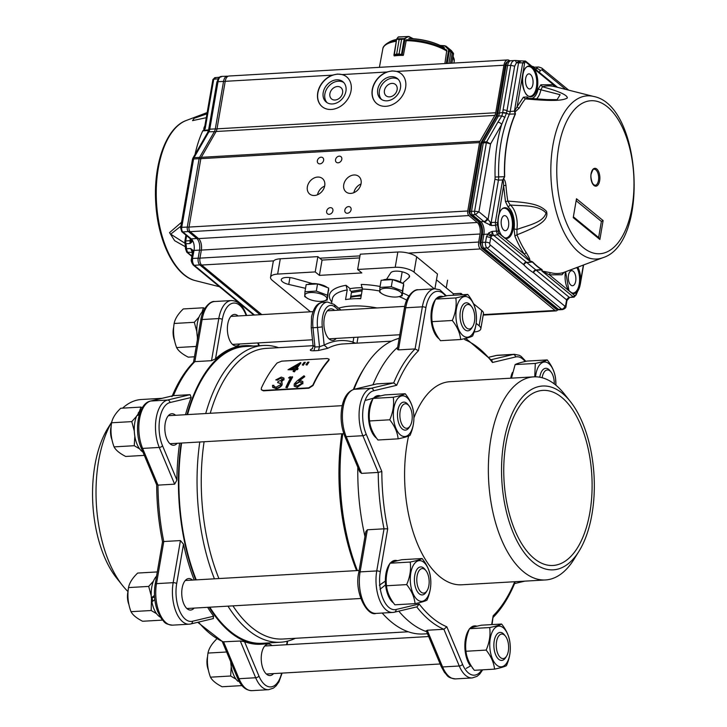 <?xml version="1.0" encoding="UTF-8"?>
<svg xmlns="http://www.w3.org/2000/svg" width="727" height="727" viewBox="0 0 727 727"><rect width="100%" height="100%" fill="white"/><g stroke="black" fill="none" stroke-linecap="round" stroke-linejoin="round"><path stroke-width="1.09" d="M439.135 338.873A22.01 11.032 -93.3 0 1 431.574 309.493A22.01 11.032 -93.3 0 1 435.455 299.579M435.991 298.924A22.01 11.032 -93.3 0 1 440.816 296.28A22.01 11.032 -93.3 0 1 443.079 296.607M197.635 338.346A22.01 11.032 -93.3 0 1 197.48 322.479A22.01 11.032 -93.3 0 1 203.56 310.874M469.133 297.943A20.383 10.223 -93.3 0 1 476.003 324.387A20.383 10.223 -93.3 0 1 463.208 335.783A20.383 10.223 -93.3 0 1 456.338 309.338A20.383 10.223 -93.3 0 1 469.133 297.943M472.605 336.019C470.76 337.064 466.789 338.237 460.682 339.527C460.018 333.039 457.228 326.696 452.294 320.489C455.62 312.828 456.801 305.304 455.829 297.934C461.954 296.634 465.925 295.471 467.752 294.426C472.695 300.66 475.494 307.012 476.14 313.464C477.103 320.834 475.921 328.359 472.605 336.019M455.829 297.934L435.646 299.097C437.472 298.052 441.443 296.889 447.568 295.589L467.752 294.426M435.646 299.097C432.338 306.721 431.156 314.237 432.12 321.652L452.294 320.489M432.12 321.652C432.774 328.141 435.573 334.484 440.498 340.69L460.682 339.527M197.39 339.773L197.371 336.865M196.844 331.73L194.318 322.306L199.053 317.054M201.997 312.219L203.469 307.775L183.286 308.948C178.088 313.919 175.043 318.762 174.144 323.47C172.826 331.648 173.653 339.682 176.616 347.57C178.36 350.896 182.232 354.085 188.238 357.148L194.454 356.784M203.469 307.775L204.814 308.502M174.144 323.47L194.318 322.306M176.616 347.57L196.235 346.434M331.803 302.041A46.91 17.094 9.8 0 1 346.061 285.311L350.132 288.674A38.586 14.058 9.8 0 1 357.23 287.837A38.586 14.058 9.8 0 1 362.446 287.719M350.132 288.674L349.86 290.282L351.586 291.7L350.323 298.979M187.539 414.59A148.626 74.527 -93.3 0 1 245.19 346.525L263.374 345.47A148.626 74.527 -93.3 0 1 278.586 347.67M295.362 638.297A148.626 74.527 -93.3 0 1 280.495 642.232L262.32 643.286A148.626 74.527 -93.3 0 1 209.803 607.19M196.245 579.873A148.626 74.527 -93.3 0 1 181.605 443.043M346.061 285.311L347.215 289.946A43.402 15.812 -170.2 0 0 332.348 298.87L331.666 302.859M379.639 291.009A43.402 15.812 -170.2 0 0 362.364 289.064L361.21 284.439A46.91 17.094 9.8 0 1 380.085 286.465M313.555 345.698L314.964 347.015L319.507 346.752L317.526 327.468L322.288 326.886L324.16 345.089L327.768 348.306L318.435 350.514L319.507 346.752L324.16 345.089A149.062 74.745 -93.3 0 1 353.04 342.063A3.508 2.99 -74.2 0 0 353.222 343.362M312.128 348.978L313.146 346.379L311.229 327.677L312.983 327.732L314.964 347.015L313.891 350.777C310.402 350.841 309.475 350.332 311.101 349.269L312.183 348.951M301.56 382.602L299.579 381.984L295.662 384.301L295.525 385.346M295.662 384.301L295.416 385.174L297.407 385.955L301.405 383.583L301.478 382.393L299.388 381.593L295.462 383.92M297.334 380.73L303.95 375.786L304.586 376.277L298.733 380.666L300.196 380.485L302.795 381.521L302.659 383.447L296.816 387.118L294.162 386.046L294.253 383.956L297.334 380.73M304.586 376.277L304.131 376.186M294.281 386.246L296.816 387.118M302.659 383.447L297.025 387.482M302.859 383.829L302.877 381.72M298.924 381.057L304.767 376.677M288.537 377.922L289.919 376.84L292.627 377.104A146.082 73.245 -93.3 0 0 287.256 387.764L285.829 387.464A146.609 73.509 -93.3 0 1 290.636 377.804L288.537 377.922L290.4 378.231M292.445 376.695A146.609 73.509 -93.3 0 0 287.047 387.4L285.829 387.464M273.915 386.455L276.106 387.182L280.677 384.638L280.722 383.42L277.605 382.584A146.609 73.509 -93.3 0 1 278.159 381.493L282.558 379.576L280.695 378.122L275.76 379.939L281.267 377.095L283.912 378.067L283.784 379.512L281.058 381.766L282.076 382.593L281.94 384.474C280.558 386.737 278.423 388.027 275.56 388.345L272.643 387.255L272.534 385.31L273.961 385.619M274.106 386.709L273.761 385.237M275.76 379.939L276.987 379.867M280.695 378.122L277.178 380.266M282.703 378.994L280.886 378.531M277.605 382.584L280.804 383.62M274.297 387.091L273.97 385.619M275.56 388.345L272.752 387.427M281.94 384.474L282.14 384.847C280.758 387.109 278.632 388.4 275.769 388.709M282.14 384.847L282.076 382.593M281.249 382.148L283.784 379.512M283.993 378.276L283.975 379.903M308.975 362.128L306.785 364.618L305.931 364.672L307.748 362.2L308.966 362.128L306.939 365.072L305.931 364.672M306.939 365.072L306.785 364.618M305.304 362.337L303.114 364.836L302.259 364.881L304.077 362.409L305.304 362.337L303.268 365.281L302.259 364.881M292.036 368.625L297.134 365.681M295.107 368.453A146.609 73.509 -93.3 0 1 297.852 364.745L291.045 368.689L295.107 368.453M294.162 369.825L288.001 369.734L300.505 362.619L300.905 363.055A146.082 73.245 -93.3 0 0 296.825 368.353M300.76 362.6A146.609 73.509 -93.3 0 0 296.334 368.38L297.906 368.289A146.609 73.509 -93.3 0 0 297.27 369.207L295.698 369.298A146.609 73.509 -93.3 0 0 294.29 371.406L293.063 371.479A146.609 73.509 -93.3 0 1 294.471 369.371L288.01 369.743M293.063 371.479L294.462 371.833A146.082 73.245 -93.3 0 1 295.862 369.725L295.698 369.298M297.27 369.207L297.434 369.634L295.862 369.725M297.906 368.289L298.07 368.725A146.082 73.245 -93.3 0 0 297.434 369.634M334.62 310.402A15.785 7.915 86.7 0 0 330.894 308.857A15.785 7.915 86.7 0 0 324.26 318.399A15.785 7.915 86.7 0 0 332.712 340.372A15.785 7.915 86.7 0 0 336.237 338.418M312.837 385.146L313.046 385.519A145.554 72.982 -93.3 0 1 328.831 360.447L329.004 359.12L327.15 358.52L281.703 361.146L277.178 362.955A146.082 73.245 -93.3 0 0 261.338 388.118L261.302 389.663L263.238 390.463L308.684 387.836L312.837 385.146A146.082 73.245 -93.3 0 1 328.686 359.983M261.42 389.836L263.447 390.826L308.893 388.2L313.046 385.519M328.831 360.447L329.022 359.365M362.364 289.064L360.701 298.724A43.402 15.812 -170.2 0 0 352.695 298.806A43.402 15.812 -170.2 0 0 345.552 299.597L347.215 289.946M408.274 631.781L282.967 639.015A145.554 72.982 -93.3 0 1 232.931 605.855M218.918 578.565A145.554 72.982 -93.3 0 1 204.096 441.743M280.495 642.232A148.626 74.527 -93.3 0 1 227.978 606.145M214.42 578.819A148.626 74.527 -93.3 0 1 199.78 441.989M356.612 570.613A145.554 72.982 -93.3 0 1 341.79 433.792M427.494 633.753L423.496 633.98A148.626 74.527 -93.3 0 1 382.184 613.052M357.411 570.568A148.626 74.527 -93.3 0 1 342.78 433.737M404.376 308.366C405.993 295.962 414.435 288.864 418.252 289.764A29.816 14.949 86.7 0 0 405.711 307.775A2.626 0.954 -170.2 0 0 404.376 308.366L397.324 349.214L398.432 349.896L415.099 348.933L422.369 306.821A29.816 14.949 -93.3 0 1 434.91 288.801L437.472 273.988L416.671 256.84A14.031 5.107 9.8 0 0 397.842 252.015L360.274 254.177L357.629 269.472L361.828 272.925L319.407 275.369L322.052 260.084L359.629 257.912M319.407 275.369L315.218 271.916L317.853 256.631L322.052 260.084M305.531 288.328L288.746 284.439A9.642 3.517 9.8 0 1 281.294 279.622A9.642 3.517 9.8 0 1 286.193 277.469A9.642 3.517 9.8 0 1 293.999 278.386L312.392 283.585M386.546 279.304L390.753 272.807A9.642 3.517 9.8 0 1 395.443 271.162A9.642 3.517 9.8 0 1 405.148 272.716A9.642 3.517 9.8 0 1 409.565 276.605A9.642 3.517 9.8 0 1 409.028 277.496L402.54 283.339M453.121 295.271L453.384 293.772L460.954 293.335L462.626 294.717M460.7 294.826L460.954 293.335M436.464 279.831L453.384 293.772M357.629 269.472L395.197 267.3A14.031 5.107 9.8 0 1 414.026 272.134L434.301 288.837M310.447 311.792L272.243 280.313A14.031 5.107 9.8 0 1 270.535 277.223L273.179 261.938A14.031 5.107 9.8 0 1 280.286 258.794L317.853 256.631M270.535 277.223A14.031 5.107 9.8 0 1 277.65 274.088L315.218 271.916M473.486 303.659L481.756 310.484A14.031 5.107 9.8 0 1 483.464 313.564L480.82 328.858A14.031 5.107 9.8 0 1 474.149 331.966M476.176 323.342L479.12 325.769A14.031 5.107 9.8 0 1 480.82 328.858M205.714 413.545A148.626 74.527 -93.3 0 1 263.374 345.47M353.976 389.336A148.626 74.527 -93.3 0 1 364.836 367.171A148.626 74.527 -93.3 0 1 399.196 338.337M353.358 389.508A145.554 72.982 -93.3 0 1 363.218 369.761L364.836 367.171M210.239 413.281A145.554 72.982 -93.3 0 1 266.2 348.387L313.073 345.679M361.165 295.998A32.442 11.823 -170.2 0 0 359.156 296.08A32.442 11.823 -170.2 0 0 350.605 297.379M358.738 298.497A32.442 11.823 -170.2 0 0 356.384 298.679A32.442 11.823 9.8 0 1 360.746 298.415A32.442 11.823 -170.2 0 0 358.738 298.497M350.787 296.298L357.348 295.544A28.062 10.223 -170.2 0 0 351.795 297.07M361.319 295.098A28.062 10.223 -170.2 0 0 357.348 295.544L361.383 294.762M351.432 292.599L362.055 290.864M362.282 289.555L351.186 291.373M462.754 311.729A12.277 6.152 86.7 0 0 465.171 326.323A12.277 6.152 86.7 0 0 472.732 326.505A12.277 6.152 86.7 0 0 474.44 321.716A12.277 6.152 86.7 0 0 471.578 306.53A12.277 6.152 86.7 0 0 462.754 311.729M472.732 326.505L471.805 327.986A14.031 7.034 -93.3 0 1 467.888 330.821A14.031 7.034 -93.3 0 1 460.4 311.101A14.031 7.034 -93.3 0 1 466.271 302.805A14.031 7.034 -93.3 0 1 470.487 305.158L471.578 306.53M174.553 340.518A12.277 6.152 -93.3 0 1 173.426 328.422A12.277 6.152 -93.3 0 1 173.717 327.086M466.198 668.386L470.487 666.014L470.669 664.969M472.995 668.476A22.01 11.032 -93.3 0 1 472.405 668.022L472.459 667.722M470.487 666.014A22.01 11.032 -93.3 0 1 465.425 639.106A22.01 11.032 -93.3 0 1 469.306 629.182M469.842 628.528A22.01 11.032 -93.3 0 1 474.667 625.892A22.01 11.032 -93.3 0 1 476.939 626.22M385.355 582.563L386.21 581.927M379.385 585.226L386.182 580.519M393.516 602.983A22.01 11.032 -93.3 0 1 385.592 584.862L386.382 584.681M385.592 584.862L379.994 589.297M390.372 563.034A22.01 11.032 -93.3 0 1 394.261 560.526A22.01 11.032 -93.3 0 1 395.197 560.399A22.01 11.032 -93.3 0 1 397.46 560.726M385.374 580.7A22.01 11.032 -93.3 0 1 389.836 563.689M365.99 400.259L373.987 397.978M376.595 438.181A22.01 11.032 -93.3 0 1 371.224 430.648A22.01 11.032 -93.3 0 1 372.197 399.895L372.351 400.268M373.896 397.751A22.01 11.032 -93.3 0 1 378.267 395.588A22.01 11.032 -93.3 0 1 380.539 395.924M535.554 376.822A20.383 10.223 -93.3 0 1 545.432 362.037A20.383 10.223 -93.3 0 1 555.646 379.412A20.383 10.223 -93.3 0 1 555.901 385.21M534.754 376.822L535.308 363.427L515.125 364.59C516.97 363.545 520.941 362.373 527.048 361.083L547.231 359.92C552.175 366.154 554.965 372.506 555.61 378.958L555.91 385.219M535.308 363.427C541.433 362.128 545.404 360.955 547.231 359.92M515.125 364.59L511.463 378.149M497.059 665.396A20.383 10.223 -93.3 0 1 490.189 638.951A20.383 10.223 -93.3 0 1 502.993 627.546A20.383 10.223 -93.3 0 1 509.863 653.991A20.383 10.223 -93.3 0 1 497.059 665.396M489.689 627.546C495.814 626.247 499.785 625.075 501.603 624.03C506.546 630.273 509.345 636.616 509.99 643.077C510.954 650.492 509.772 658.008 506.455 665.623C504.62 666.677 500.639 667.849 494.542 669.14C493.878 662.651 491.079 656.299 486.154 650.092C489.471 642.477 490.643 634.962 489.689 627.546L469.506 628.71C466.18 636.37 465.007 643.886 465.971 651.265C466.634 657.744 469.433 664.096 474.358 670.303L494.542 669.14M501.603 624.03L481.428 625.193C475.304 626.492 471.323 627.665 469.506 628.71M465.971 651.265L486.154 650.092M410.546 583.926A20.383 10.223 -93.3 0 1 418.198 560.835A20.383 10.223 -93.3 0 1 430.548 578.029A20.383 10.223 -93.3 0 1 422.896 601.129A20.383 10.223 -93.3 0 1 410.546 583.926M422.133 558.536C427.076 564.779 429.866 571.122 430.52 577.583C431.474 584.99 430.302 592.514 426.985 600.129C425.141 601.184 421.169 602.356 415.062 603.646C414.399 597.158 411.609 590.806 406.675 584.599C410.001 576.938 411.173 569.423 410.21 562.053C416.317 560.762 420.288 559.59 422.133 558.536L401.949 559.699C395.824 560.999 391.853 562.171 390.026 563.216C386.709 570.877 385.528 578.392 386.491 585.771L406.675 584.599M390.026 563.216L410.21 562.053M386.491 585.771C387.155 592.251 389.954 598.603 394.879 604.809L415.062 603.646M396.588 400.195A20.383 10.223 -93.3 0 1 411.109 403.549A20.383 10.223 -93.3 0 1 410.655 432.147A20.383 10.223 -93.3 0 1 396.133 428.803A20.383 10.223 -93.3 0 1 396.588 400.195M413.59 412.772C414.554 420.188 413.372 427.703 410.055 435.328C408.21 436.382 404.239 437.545 398.132 438.835C397.469 432.347 394.679 426.004 389.754 419.797C393.071 412.136 394.252 404.621 393.28 397.242C399.405 395.951 403.385 394.779 405.203 393.734C410.128 399.941 412.927 406.284 413.59 412.772M405.203 393.734L385.019 394.897C378.894 396.197 374.923 397.369 373.105 398.414L393.28 397.242M373.105 398.414C369.779 406.066 368.598 413.59 369.57 420.96L389.754 419.797M369.57 420.96C370.216 427.412 373.006 433.765 377.958 440.008L398.132 438.835M554.247 383.892A12.277 6.152 86.7 0 0 551.057 372.024A12.277 6.152 86.7 0 0 546.904 370.025A12.277 6.152 86.7 0 0 542.142 377.749M539.77 377.222A14.031 7.034 -93.3 0 1 545.223 368.371A14.031 7.034 -93.3 0 1 545.75 368.298A14.031 7.034 -93.3 0 1 549.966 370.652L551.057 372.024M508.291 651.328A12.277 6.152 86.7 0 0 505.438 636.143A12.277 6.152 86.7 0 0 496.605 641.341A12.277 6.152 86.7 0 0 499.031 655.927A12.277 6.152 86.7 0 0 506.583 656.117A12.277 6.152 86.7 0 0 508.291 651.328M506.583 656.117L505.665 657.599A14.031 7.034 -93.3 0 1 501.739 660.425A14.031 7.034 -93.3 0 1 494.251 640.714A14.031 7.034 -93.3 0 1 500.121 632.417A14.031 7.034 -93.3 0 1 504.347 634.771L505.438 636.143M208.404 670.13A12.277 6.152 -93.3 0 1 207.277 658.035A12.277 6.152 -93.3 0 1 207.568 656.69M424.141 593.032A12.277 6.152 86.7 0 0 427.112 590.624A12.277 6.152 86.7 0 0 425.958 570.65A12.277 6.152 86.7 0 0 421.805 568.641A12.277 6.152 86.7 0 0 416.898 582.109A12.277 6.152 86.7 0 0 424.141 593.032M427.112 590.624L426.186 592.105A14.031 7.034 -93.3 0 1 422.787 594.859A14.031 7.034 -93.3 0 1 422.269 594.931A14.031 7.034 -93.3 0 1 414.472 581.854A14.031 7.034 -93.3 0 1 420.124 566.987A14.031 7.034 -93.3 0 1 420.651 566.924A14.031 7.034 -93.3 0 1 424.868 569.277L425.958 570.65M128.924 604.637A12.277 6.152 -93.3 0 1 128.097 591.196M401.368 423.232A12.277 6.152 86.7 0 0 410.182 425.813A12.277 6.152 86.7 0 0 410.719 408.838A12.277 6.152 86.7 0 0 409.028 405.839A12.277 6.152 86.7 0 0 401.24 407.529A12.277 6.152 86.7 0 0 401.368 423.232M410.182 425.813L409.256 427.303A14.031 7.034 -93.3 0 1 405.339 430.13A14.031 7.034 -93.3 0 1 399.187 424.35A14.031 7.034 -93.3 0 1 397.942 409.937A14.031 7.034 -93.3 0 1 403.721 402.113A14.031 7.034 -93.3 0 1 407.938 404.476L409.028 405.839M112.003 439.826A12.277 6.152 -93.3 0 1 111.167 426.395M230.723 661.77A22.01 11.032 -93.3 0 0 237.947 681.299L238.838 680.845M154.478 595.431L151.352 597.803L154.587 597.24M154.806 599.584L151.907 601.901A22.01 11.032 -93.3 0 0 160.376 617.132M151.352 597.803A22.01 11.032 -93.3 0 1 156.559 576.147M140.075 412.454L138.23 413.072L138.93 414.835M139.339 414.663L136.758 415.78A22.01 11.032 -93.3 0 0 136.84 443.688A22.01 11.032 -93.3 0 0 142.928 452.04M138.23 413.072A22.01 11.032 -93.3 0 1 141.011 410.182M217.146 638.551C211.948 643.531 208.894 648.366 207.995 653.073L226.633 652.001M207.995 653.073C206.686 661.252 207.504 669.285 210.466 677.173L230.65 676.01L231.222 666.477M239.41 681.89L238.474 681.035M236.039 679.172L230.65 676.01M210.466 677.173C212.193 680.481 216.064 683.68 222.089 686.751L241.991 685.606M152.643 601.302A20.383 10.223 -93.3 0 1 152.161 597.658M151.225 595.849L148.699 586.416L128.515 587.58C129.415 582.881 132.468 578.038 137.667 573.058L157.286 571.931M148.699 586.416L153.433 581.173M156.378 576.338L156.623 575.775M128.515 587.58C127.198 595.713 128.025 603.746 130.996 611.68L151.18 610.516L151.498 597.776M156.559 613.679L151.18 610.516M130.996 611.68C132.741 615.006 136.612 618.204 142.619 621.258L162.512 620.113M139.629 448.877L134.25 445.715L134.822 436.182M139.448 411.527L140.92 407.093L120.737 408.256C115.557 413.209 112.512 418.043 111.594 422.778C110.277 430.957 111.104 438.99 114.066 446.878C115.811 450.204 119.682 453.394 125.689 456.456L144.328 455.384M138.321 415.09A20.383 10.223 -93.3 0 1 138.757 414.399M140.92 407.093L142.265 407.811M111.594 422.778L131.778 421.615L136.503 416.362M137.03 415.653L138.412 413.527M134.295 431.038L131.778 421.615M114.066 446.878L134.25 445.715M111.767 422.014A101.716 50.999 86.7 0 0 98.618 460.954A101.716 50.999 86.7 0 0 122.536 585.508L116.547 577.974A92.065 46.164 -93.3 0 1 94.901 465.235A92.065 46.164 -93.3 0 1 107.905 428.158L111.804 421.896M122.536 585.508A101.716 50.999 86.7 0 0 128.007 591.578M171.954 396.66C177.897 382.238 185.158 370.706 193.736 362.073L194.845 361.637A149.508 74.963 86.7 0 0 173.444 395.624L150.453 401.068A2.626 2.263 76.6 0 1 150.798 401.022A29.816 14.949 86.7 0 0 139.575 418.834A29.816 14.949 86.7 0 0 142.61 448.405L157.977 485.127A149.508 74.963 86.7 0 0 163.775 541.524L162.912 541.788M155.169 584.235A2.626 0.954 9.8 0 1 156.496 583.645A29.816 14.949 86.7 0 0 172.472 625.156C163.557 623.948 164.784 621.776 161.421 618.722L157.568 611.325C154.487 602.683 153.688 593.65 155.169 584.235L162.512 541.706C158.722 523.186 156.778 504.238 156.668 484.854L141.174 447.85A2.626 1.309 -22.7 0 0 142.61 448.405L159.268 447.441A2.626 1.309 -22.7 0 0 162.53 445.742L176.915 480.102L174.644 484.164L157.977 485.127L157.032 484.482M209.158 607.227A149.508 74.963 86.7 0 0 262.365 644.158L260.857 644.24A149.508 74.963 86.7 0 1 244.554 641.677L240.301 641.023L222.816 641.85L197.699 622.312M213.102 618.604L213.656 616.214A149.508 74.963 86.7 0 1 207.64 607.318M194.2 579.992A149.508 74.963 86.7 0 1 183.495 544.178L180.432 540.57L163.775 541.524L156.496 583.645L173.162 582.681L180.432 540.57M185.494 414.708A149.508 74.963 86.7 0 1 191.183 397.487L190.101 394.67L173.444 395.624L150.798 401.022L167.455 400.059L190.101 394.67M211.512 360.683L218.782 318.562A29.816 14.949 -93.3 0 1 231.322 300.551L214.665 301.514C210.848 300.615 202.406 307.712 200.788 320.116A2.626 0.954 9.8 0 1 202.115 319.526L194.845 361.637L211.512 360.683L215.51 358.874A149.508 74.963 86.7 0 1 243.627 345.734L245.144 345.643A149.508 74.963 86.7 0 0 187.003 414.617M238.129 315.972A15.785 7.915 86.7 0 0 234.403 314.428A15.785 7.915 86.7 0 0 227.769 323.96A15.785 7.915 86.7 0 0 236.22 345.943A15.785 7.915 86.7 0 0 239.737 343.98M175.58 415.281A15.785 7.915 86.7 0 0 171.854 413.736A15.785 7.915 86.7 0 0 165.22 423.278A15.785 7.915 86.7 0 0 173.671 445.251A15.785 7.915 86.7 0 0 177.197 443.297M192.501 580.082A15.785 7.915 86.7 0 0 188.784 578.547A15.785 7.915 86.7 0 0 182.141 588.079A15.785 7.915 86.7 0 0 190.601 610.062A15.785 7.915 86.7 0 0 194.118 608.099M271.98 645.576A15.785 7.915 86.7 0 0 268.263 644.04A15.785 7.915 86.7 0 0 261.62 653.573A15.785 7.915 86.7 0 0 270.08 675.547A15.785 7.915 86.7 0 0 273.597 673.593M179.614 443.152A149.508 74.963 86.7 0 0 176.915 480.102M181.132 443.07A149.508 74.963 86.7 0 0 195.717 579.901M262.365 644.158A149.508 74.963 86.7 0 0 270.417 642.813M253.287 346.052A149.508 74.963 86.7 0 0 245.144 345.643M162.039 398.314L141.411 399.505A101.716 50.999 86.7 0 0 122.59 408.147M503.893 441.634A92.065 46.164 86.7 0 0 522.54 550.303A92.065 46.164 86.7 0 0 578.965 551.293A92.065 46.164 86.7 0 0 591.969 514.216A92.065 46.164 86.7 0 0 570.313 401.477A92.065 46.164 86.7 0 0 503.893 441.634M578.965 551.293L573.885 559.463A101.716 50.999 -93.3 0 1 545.459 579.955A101.716 50.999 -93.3 0 1 490.952 438.317A101.716 50.999 -93.3 0 1 533.736 376.859A101.716 50.999 -93.3 0 1 564.334 393.952L570.313 401.477M505.992 443.361A87.685 43.965 -93.3 0 1 542.878 390.39A87.685 43.965 -93.3 0 1 589.87 512.49A87.685 43.965 -93.3 0 1 552.983 565.47A87.685 43.965 -93.3 0 1 505.992 443.361M465.753 338.364L491.979 360.601L492.479 362.482A146.872 73.645 86.7 0 0 464.835 339.7L464.871 338.582M415.099 348.933L418.47 350.741A146.872 73.645 86.7 0 0 396.715 385.283L393.689 382.92A149.508 74.963 -93.3 0 1 415.099 348.933M376.604 383.947L354.385 389.272A29.816 14.949 86.7 0 0 343.162 407.093A29.816 14.949 86.7 0 0 346.197 436.654A2.626 1.309 157.3 0 1 344.762 436.1L359.711 471.814L361.573 473.377L378.231 472.423L381.829 471.505A146.872 73.645 86.7 0 0 387.709 528.82L384.029 528.82A149.508 74.963 -93.3 0 1 378.231 472.423L362.864 435.7A2.626 1.309 -22.7 0 0 366.126 433.992L381.829 471.505M515.052 581.709L514.898 582.845M492.079 624.584L493.188 615.742A146.872 73.645 86.7 0 0 514.725 581.727M419.188 604.001L417.044 606.809L394.388 612.198A2.626 2.263 -103.4 0 0 396.051 609.508L419.188 604.001A146.872 73.645 86.7 0 0 446.823 626.783L443.888 629.273A149.508 74.963 -93.3 0 1 416.716 606.891M367.362 529.783L360.092 571.895L376.75 570.931L384.029 528.82L367.362 529.783L365.808 531.637L358.756 572.485C354.004 592.587 367.362 616.769 376.068 613.406L392.725 612.443A29.816 14.949 -93.3 0 1 376.75 570.931A2.626 0.954 9.8 0 1 380.285 571.84A27.181 13.631 86.7 0 0 396.051 609.508M446.823 626.783L462.526 664.287A2.626 1.309 157.3 0 1 459.264 665.996L443.888 629.273L427.231 630.236L426.94 631.154M510.754 378.185A15.785 7.915 -93.3 0 1 510.827 377.713A15.785 7.915 -93.3 0 1 512.453 372.46M377.031 383.883L393.689 382.92L371.043 388.309A2.626 2.263 76.6 0 1 373.587 390.79A27.181 13.631 86.7 0 0 363.355 407.038A27.181 13.631 86.7 0 0 366.126 433.992M385.546 584.899A15.785 7.915 -93.3 0 1 385.337 580.728M533.736 376.859L449.968 381.693A101.716 50.999 86.7 0 0 413.899 417.925M408.583 436.018A101.716 50.999 86.7 0 0 407.184 443.152A101.716 50.999 86.7 0 0 461.69 584.79L545.459 579.955M426.631 631.672A149.508 74.963 -93.3 0 1 398.778 611.153M364.972 536.462A149.508 74.963 -93.3 0 1 357.811 467.279M372.942 384.819A149.508 74.963 -93.3 0 1 397.651 347.279M402.204 295.735L402.431 290.909L391.299 286.747L379.921 287.401L381.157 280.249L392.535 279.595L403.667 283.757L402.204 295.735L398.505 296.734A11.169 4.071 -170.2 0 0 399.759 291.5A11.169 4.071 -170.2 0 0 385.537 288.219A11.169 4.071 -170.2 0 0 382.311 293.944A11.169 4.071 -170.2 0 0 390.681 296.716A11.169 4.071 -170.2 0 0 398.505 296.734M402.313 283.257A11.396 4.153 -170.2 0 0 386.955 279.277A11.396 4.153 -170.2 0 0 382.784 280.159M403.549 286.265L403.639 285.711A11.396 4.153 -170.2 0 0 403.603 285.02M391.299 286.747L392.535 279.595M379.921 287.401L379.694 292.227L382.311 293.944M402.431 290.909L403.667 283.757M327.223 300.06L327.45 295.235L316.318 291.073L304.949 291.727L306.185 284.575L317.554 283.921L328.686 288.083L327.223 300.06L323.524 301.069A11.169 4.071 -170.2 0 0 324.787 295.834A11.169 4.071 -170.2 0 0 310.556 292.545A11.169 4.071 -170.2 0 0 307.339 298.27A11.169 4.071 -170.2 0 0 315.7 301.042A11.169 4.071 -170.2 0 0 323.524 301.069M327.341 287.583A11.396 4.153 -170.2 0 0 311.974 283.603A11.396 4.153 -170.2 0 0 307.803 284.484M328.568 290.591L328.668 290.037A11.396 4.153 -170.2 0 0 328.631 289.346M316.318 291.073L317.554 283.921M304.949 291.727L304.713 296.552L307.339 298.27M327.45 295.235L328.686 288.083M337.401 86.531A7.343 5.761 129.5 0 1 340.908 87.603A7.343 5.761 129.5 0 1 340.69 96.936A7.343 5.761 129.5 0 1 331.567 98.945A7.343 5.761 129.5 0 1 330.567 91.538A7.343 5.761 129.5 0 1 337.401 86.531M391.935 83.387A7.343 5.761 129.5 0 1 395.443 84.459A7.343 5.761 129.5 0 1 395.224 93.792A7.343 5.761 129.5 0 1 386.101 95.8A7.343 5.761 129.5 0 1 385.101 88.394A7.343 5.761 129.5 0 1 391.935 83.387M336.646 79.825A13.15 10.323 129.5 0 1 342.926 81.742A13.15 10.323 129.5 0 1 342.526 98.454A13.15 10.323 129.5 0 1 326.196 102.044A13.15 10.323 129.5 0 1 324.406 88.785A13.15 10.323 129.5 0 1 336.646 79.825M343.717 82.487A13.15 10.323 -50.5 0 0 338.328 81.206A13.15 10.323 -50.5 0 0 326.387 89.557A13.15 10.323 -50.5 0 0 327.086 102.68M391.181 76.671A13.15 10.323 129.5 0 1 397.46 78.598A13.15 10.323 129.5 0 1 397.06 95.31A13.15 10.323 129.5 0 1 380.73 98.899A13.15 10.323 129.5 0 1 378.94 85.641A13.15 10.323 129.5 0 1 391.181 76.671M398.251 79.343A13.15 10.323 -50.5 0 0 392.862 78.062A13.15 10.323 -50.5 0 0 380.921 86.413A13.15 10.323 -50.5 0 0 381.62 99.535M396.815 71.419A19.293 15.14 129.5 0 1 401.195 73.718A19.293 15.14 129.5 0 1 400.613 98.236A19.293 15.14 129.5 0 1 376.659 103.498A19.293 15.14 129.5 0 1 372.978 86.686A19.293 15.14 129.5 0 1 386.882 72L392.007 70.919L396.815 71.419L503.938 65.239A8.769 4.398 -93.3 0 1 507.628 59.941A8.769 4.398 -93.3 0 1 509.527 60.65L509.709 60.795M401.277 73.79A19.293 15.14 -50.5 0 0 392.153 71.046A19.293 15.14 -50.5 0 0 374.223 84.132A19.293 15.14 -50.5 0 0 376.74 103.561M342.281 74.572A19.293 15.14 129.5 0 1 346.661 76.871A19.293 15.14 129.5 0 1 346.079 101.38A19.293 15.14 129.5 0 1 322.125 106.642A19.293 15.14 129.5 0 1 318.453 89.83A19.293 15.14 129.5 0 1 332.348 75.145L337.473 74.072L342.281 74.572L386.882 72M346.752 76.935A19.293 15.14 -50.5 0 0 337.619 74.19A19.293 15.14 -50.5 0 0 319.689 87.276A19.293 15.14 -50.5 0 0 322.215 106.715M361.074 183.686A10.033 7.879 129.5 0 1 354.921 192.164A10.033 7.879 129.5 0 1 346.025 191.928A10.033 7.879 129.5 0 1 346.325 179.178A10.033 7.879 129.5 0 1 358.784 176.434A10.033 7.879 129.5 0 1 361.074 183.686M361.01 183.986A10.033 7.879 -50.5 0 0 353.858 192.673M324.715 185.776A10.033 7.879 129.5 0 1 318.562 194.263A10.033 7.879 129.5 0 1 309.666 194.027A10.033 7.879 129.5 0 1 309.966 181.268A10.033 7.879 129.5 0 1 322.434 178.533A10.033 7.879 129.5 0 1 324.715 185.776M324.66 186.085A10.033 7.879 -50.5 0 0 317.499 194.772M351.086 209.749A3.626 2.844 129.5 0 1 348.86 212.811A3.626 2.844 129.5 0 1 345.652 212.729A3.626 2.844 129.5 0 1 345.761 208.122A3.626 2.844 129.5 0 1 350.26 207.131A3.626 2.844 129.5 0 1 351.086 209.749M332.911 210.803A3.626 2.844 129.5 0 1 330.685 213.865A3.626 2.844 129.5 0 1 327.468 213.774A3.626 2.844 129.5 0 1 327.586 209.176A3.626 2.844 129.5 0 1 332.085 208.186A3.626 2.844 129.5 0 1 332.911 210.803M341.808 159.304A3.626 2.844 129.5 0 1 339.582 162.366A3.626 2.844 129.5 0 1 336.365 162.275A3.626 2.844 129.5 0 1 336.474 157.668A3.626 2.844 129.5 0 1 340.981 156.687A3.626 2.844 129.5 0 1 341.808 159.304M323.624 160.349A3.626 2.844 129.5 0 1 321.407 163.411A3.626 2.844 129.5 0 1 318.19 163.33A3.626 2.844 129.5 0 1 318.299 158.722A3.626 2.844 129.5 0 1 322.797 157.732A3.626 2.844 129.5 0 1 323.624 160.349M532.273 66.457L532.109 66.466A8.769 4.398 -93.3 0 1 532.273 66.457A8.769 4.398 -93.3 0 1 534.163 67.166L534.245 67.229M557.627 309.82A5.262 2.635 -93.3 0 1 556.146 310.892A5.262 2.635 -93.3 0 1 555.01 310.465L480.356 248.952A5.262 2.635 -93.3 0 1 478.675 242.046L480.065 234.003A8.769 4.398 86.7 0 0 477.257 222.498L468.87 215.583A3.508 1.763 -93.3 0 1 467.752 210.984L479.566 142.574A3.508 1.763 -93.3 0 1 480.011 141.238L494.842 115.411A7.016 3.517 86.7 0 0 495.741 112.749L503.938 65.239M261.784 314.6L201.633 265.037A5.262 2.635 -93.3 0 1 199.952 258.13L201.343 250.088A8.769 4.398 86.7 0 0 198.535 238.583L190.147 231.668A3.508 1.763 -93.3 0 1 189.029 227.069L200.843 158.659A3.508 1.763 86.7 0 1 201.288 157.323L216.119 131.496A7.016 3.517 86.7 0 0 217.01 128.833L225.216 81.324A8.769 4.398 -93.3 0 1 228.905 76.026L507.628 59.941M185.494 246.807L174.662 240.701L169.527 232.64L181.568 222.244M195.036 154.451A94.183 47.228 -93.3 0 1 202.742 130.887L203.36 130.306L208.585 129.942M219.145 77.271L214.819 77.635L212.884 79.606L204.587 127.443L205.178 128.661L203.36 130.306M204.423 129.57C203.505 129.47 203.651 128.243 204.86 125.88M206.204 118.128L207.168 112.558L186.185 120.518A81.197 40.712 86.7 0 0 158.322 168.137A81.197 40.712 86.7 0 0 195.427 280.649C174.862 275.915 158.141 241.909 155.832 204.114C152.961 165.302 165.747 127.734 186.185 120.518M254.459 315.027L194.318 265.337L199.825 264.919L260.075 314.7M199.907 258.385A2.108 0.772 -170.2 0 0 198.18 258.158L192.646 258.43A5.262 2.635 86.7 0 0 194.318 265.337L194.154 265.346A1.927 1.518 129.6 0 1 193.246 265.064L253.759 315.064M254.296 315.036L194.154 265.346A5.262 2.635 86.7 0 1 192.473 258.439L194.036 250.388A8.769 4.398 86.7 0 0 191.237 238.883L182.85 231.949L188.357 231.531L196.744 238.465A8.878 4.453 -93.3 0 1 199.571 250.115L198.18 258.158A5.153 2.581 86.7 0 0 199.825 264.919A2.108 1.654 129.6 0 0 201.052 264.392M189.602 230.995A2.108 1.654 129.6 0 1 188.357 231.531A3.399 1.699 86.7 0 1 187.275 227.078L181.732 227.351L193.582 158.968L199.125 158.695L187.275 227.078A2.108 0.772 9.8 0 1 188.993 227.297M200.797 158.904A2.108 0.772 -170.2 0 0 199.125 158.695A3.399 1.699 86.7 0 1 199.561 157.405L194.036 157.632L208.876 131.841A7.016 3.517 86.7 0 0 209.776 129.179L218.009 81.697L223.543 81.415L215.31 128.906A7.125 3.571 -93.3 0 1 214.401 131.614L199.561 157.405A2.108 1.445 29.9 0 1 201.061 157.832M225.17 81.615A2.108 0.772 -170.2 0 0 223.543 81.415A8.66 4.344 86.7 0 1 227.224 76.199L221.735 76.399A8.769 4.398 86.7 0 0 221.671 76.408A8.769 4.398 86.7 0 0 218.009 81.697L217.836 81.706A1.927 0.709 -170.2 0 0 216.873 82.133L208.649 129.615A1.927 0.709 -170.2 0 1 209.612 129.188L215.31 128.906A2.108 0.772 -170.2 0 1 216.964 129.097M192.546 252.86L190.647 248.525L193.218 250.442L193.482 252.651L192.755 253.514M185.058 241.737L185.712 240.964L185.848 243.772L190.092 243.5L189.974 240.655L190.901 240.364L191.955 241.964L190.092 243.5L191.028 239.583L192.073 240.01L191.955 241.964M192.41 252.015L190.647 248.525L186.403 248.725L187.593 252.478L191.992 256.113M192.073 240.01A8.769 4.398 86.7 0 0 191.074 238.892L182.686 231.958A3.508 1.754 86.7 0 1 181.568 227.36L193.418 158.977A1.927 0.709 -170.2 0 0 192.455 159.413L180.605 227.796A1.927 0.709 9.8 0 1 181.568 227.36L181.732 227.351A3.508 1.763 86.7 0 0 182.85 231.949L182.686 231.958A1.927 1.518 129.6 0 1 181.777 231.677L190.165 238.61A1.927 1.518 129.6 0 0 191.074 238.892L196.744 238.465A2.108 1.654 129.6 0 0 197.853 238.02M221.044 77.035L220.681 76.544L219.727 77.335A8.769 4.398 86.7 0 0 217.836 81.706L209.612 129.188A7.016 3.517 86.7 0 1 208.713 131.851A1.927 1.327 -150.1 0 0 207.731 132.387L192.891 158.177A1.927 1.327 29.9 0 1 193.873 157.65L194.036 157.632A3.508 1.763 86.7 0 0 193.582 158.968L193.418 158.977A3.508 1.754 86.7 0 1 193.873 157.65L208.713 131.851L214.401 131.614A2.108 1.445 -150.1 0 1 215.828 131.996M192.437 252.069L193.218 250.442L199.571 250.115A2.108 0.772 -170.2 0 1 201.297 250.333M219.727 77.335L220.681 76.544M221.671 76.408L219.781 76.898M205.178 128.661L213.747 79.216L218.009 78.852L219.69 77.48M206.95 113.857L194.154 118.274L192.555 120.627L206.277 117.701M180.896 226.133L170.7 234.158L184.876 243.181M594.15 169.227A8.07 4.044 -93.3 0 1 598.648 177.052A8.07 4.044 -93.3 0 1 595.077 185.33L593.441 184.522L592.296 182.831C590.96 178.824 590.597 175.852 591.196 173.917C592.814 169.6 593.795 168.037 594.15 169.227M574.13 297.116L573.23 296.852L574.639 295.498L568.987 290.855A15.44 7.743 -93.3 0 1 565.352 272.761A15.44 7.743 -93.3 0 1 565.515 271.78M515.107 112.013L514.507 111.286L517.151 106.624A2.108 1.427 -151.2 0 0 519.223 108.096L514.952 112.04L515.452 113.921A94.156 47.21 86.7 0 0 506.91 143.274A94.156 47.21 86.7 0 0 504.674 176.67L503.575 179.187C504.602 179.351 505.392 181.405 505.956 185.358A93.928 47.101 86.7 0 0 507.8 201.115C529.147 202.579 539.761 204.314 546.522 211.357C549.012 220.299 539.098 226.052 516.997 234.803L514.88 236.066L514.089 228.905L516.906 229.514C527.593 225.334 543.242 222.744 546.022 213.002C538.289 204.596 522.34 206.095 510.209 204.996L508.128 207.059L505.483 201.652L507.8 201.115L510.209 204.996A19.329 9.687 86.7 0 1 516.906 229.514L516.997 234.803A93.928 47.101 86.7 0 0 526.23 252.56C531.419 261.266 529.392 259.394 529.447 260.52L532.791 262.02A94.137 47.2 86.7 0 0 541.888 269.481L542.342 271.098L550.857 272.761A93.928 47.101 86.7 0 0 563.152 272.652L603.028 257.649C649.656 243.127 641.723 105.542 593.732 96.482A81.715 40.976 86.7 0 0 552.82 145.782A81.715 40.976 86.7 0 0 562.289 228.687A81.715 40.976 86.7 0 0 603.028 257.649M593.732 96.482L554.728 86.631A93.928 47.101 86.7 0 0 542.424 86.74C559.118 91.348 567.423 95.092 567.333 97.954C562.544 101.062 549.966 101.062 525.348 98.881L523.413 97.209L527.03 96.936L527.257 98.19M530.483 66.811L533.3 69.129A14.913 7.479 -93.3 0 1 536.944 85.686A14.913 7.479 -93.3 0 1 530.374 96.291C521.332 97.991 519.478 65.866 528.656 66.511A14.913 7.479 -93.3 0 1 530.483 66.811L530.964 66.275L533.882 68.665A15.44 7.743 -93.3 0 1 537.526 86.786A15.44 7.743 -93.3 0 1 527.938 95.81A15.44 7.743 -93.3 0 1 522.54 75.962A15.44 7.743 -93.3 0 1 530.964 66.275L525.939 62.149A2.108 1.054 86.7 0 0 524.594 63.258L522.731 62.776L524.958 60.932L525.939 62.149M530.219 96.291A14.903 7.47 86.7 0 0 536.735 80.988A14.903 7.47 86.7 0 0 528.502 66.53M571.522 292.79L571.931 293.272A15.44 7.743 86.7 0 0 576.838 292.036L576.247 291.591L577.002 290.646L577.638 291.218L576.838 292.036A11.169 5.598 86.7 0 0 575.938 294.608L575.375 295.371M577.129 267.463A14.913 7.479 -93.3 0 1 579.864 281.231L579.492 284.057A14.913 7.479 -93.3 0 1 577.002 290.646M573.03 293.09A14.903 7.47 86.7 0 0 579.219 284.066A14.903 7.47 86.7 0 0 576.856 267.563M505.892 238.02A14.903 7.47 86.7 0 0 512.081 228.996A14.903 7.47 86.7 0 0 504.174 208.258M525.666 78.452A7.543 3.78 -93.3 0 1 528.883 73.881A7.543 3.78 -93.3 0 1 533.055 81.197A7.543 3.78 -93.3 0 1 529.747 88.939A7.543 3.78 -93.3 0 1 525.666 78.452M568.478 275.26A7.543 3.78 -93.3 0 1 571.695 270.689A7.543 3.78 -93.3 0 1 575.866 277.996A7.543 3.78 -93.3 0 1 572.558 285.738A7.543 3.78 -93.3 0 1 568.478 275.26M501.339 220.19A7.543 3.78 -93.3 0 1 504.547 215.619A7.543 3.78 -93.3 0 1 508.718 222.925A7.543 3.78 -93.3 0 1 505.419 230.677A7.543 3.78 -93.3 0 1 501.339 220.19M573.239 217.637L576.484 198.744L573.239 217.637L599.875 239.483L603.119 220.59L576.484 198.744M576.22 200.779L576.547 199.998M576.393 200.925L601.393 221.426L603.119 220.59M601.393 221.426L598.63 237.52M598.794 237.656L573.63 217.019L598.794 237.656L599.875 239.483M514.425 111.358L514.698 112.222L514.434 111.113L510.218 111.495L518.551 62.949L522.731 62.776L514.434 111.113M515.452 113.921A0.881 0.545 -155.8 0 0 515.252 113.912L514.698 112.222M519.223 108.096A93.928 47.101 86.7 0 1 525.348 98.881L527.093 98.172L546.786 99.599L557.127 99.654L560.126 94.71L538.098 89.067L540.852 84.805L542.424 86.74L540.87 89.903A19.329 9.687 86.7 0 1 536.417 98.999M540.852 84.805L553.42 84.695A2.108 1.799 -75.9 0 0 554.728 86.631M533.3 69.129L533.882 68.665L553.42 84.695L557.491 87.331M564.252 272.252L562.035 274.742L563.416 272.552M562.035 274.742L549.467 274.851A2.108 1.799 104 0 1 550.857 272.761M565.606 271.753L568.987 290.855L549.467 274.851L541.942 271.089L573.23 296.852L569.704 297.461M542.197 269.853L541.597 269.544A1.399 1.145 121.2 0 0 541.888 269.481M532.791 262.02A1.399 1.045 136.4 0 1 532.491 262.074L532.109 261.575M529.447 260.52L528.538 260.193L529.447 260.52M501.548 235.384L501.839 235.784A15.44 7.743 -93.3 0 1 498.213 217.691A15.44 7.743 -93.3 0 1 507.8 208.667A15.44 7.743 -93.3 0 1 513.198 228.514A15.44 7.743 -93.3 0 1 504.792 238.202L498.94 233.403L497.522 234.757L496.305 231.095L492.161 231.386L493.351 235.066L526.339 262.12A2.626 2.063 -50.6 0 0 523.685 264.664L490.743 237.647L489.771 243.327A1.2 0.6 -93.3 0 0 490.152 244.899L564.852 306.158A1.2 0.6 -93.3 0 0 565.615 305.531A3.153 1.145 9.7 0 1 565.997 306.221L566.969 300.533L566.433 299.724L569.077 297.179L536.29 270.29A8.769 4.353 -94.4 0 0 535.863 269.981A2.626 2.154 -58.8 0 0 533.345 272.616A96.691 48.482 -93.3 0 1 523.976 264.937A2.626 1.963 136.4 0 1 526.748 262.511L535.863 269.981L541.597 269.544A94.192 47.228 86.7 0 1 532.491 262.074L526.748 262.511L531.873 261.702L529.229 260.666M529.102 260.439C528.811 259.63 530.928 261.656 524.303 254.214L526.23 252.56M505.483 201.652L503.602 185.558L505.956 185.358M498.94 233.403A2.108 1.054 -93.3 0 1 498.213 231.204A11.169 5.598 -93.3 0 0 497.323 224.598L503.602 185.558L503.175 179.942L502.584 180.169L503.438 179.133L502.739 179.942M503.575 179.187L502.775 179.914M503.248 178.906L504.674 176.67M577.82 267.2A15.44 7.743 -93.3 0 1 580.573 281.313L580.246 284.312L579.492 284.057M506.455 113.285L506.537 112.958A2.626 1.636 -155.8 0 0 509.427 114.175L515.252 113.912A94.192 47.228 86.7 0 0 504.483 176.679L495.087 177.034A96.927 48.6 -93.3 0 1 501.639 124.571A3.153 2.163 29.8 0 0 497.831 122.281L501.884 115.857L502.73 112.849L506.455 113.285L501.639 124.571L490.552 143.955L486.363 142.746L474.604 211.212L478.911 211.784L475.44 214.619L483.837 221.508A9.678 4.853 -93.3 0 1 484.591 222.271L488.035 219.463L490.489 222.498L491.37 225.534L484.591 222.271M504.983 117.356L501.884 115.857L498.431 116.029A7.888 3.953 86.7 0 0 499.431 113.021L502.757 112.467L506.537 112.958L506.992 110.777A2.626 0.954 -170.3 0 0 510.218 111.495A8.769 4.398 86.7 0 1 509.427 114.175A94.301 47.282 86.7 0 0 498.649 176.988A8.769 4.398 86.7 0 1 498.431 180.142L494.942 179.242A6.089 3.053 86.7 0 0 495.087 177.034M525.566 61.104L520.059 60.823M486.536 236.566L488.653 232.967L492.161 231.386L491.706 235.821L490.743 237.647L486.536 236.566L485.554 242.245A3.153 1.145 9.7 0 1 489.771 243.327M520.805 61.104L518.551 62.949L516.488 62.704L514.643 66.175L510.745 65.312C511.426 62.022 512.962 60.414 515.352 60.495L519.941 60.823L516.488 62.704L515.352 60.495M515.216 60.495L510.936 60.704A7.888 3.953 86.7 0 0 510.881 60.704A7.888 3.953 86.7 0 0 507.6 65.485L499.431 113.021L497.904 113.121A2.108 0.763 -170.3 0 0 496.868 113.594L495.832 116.72A2.108 1.445 -150.2 0 1 496.895 116.138A7.924 3.971 86.7 0 0 497.904 113.121L506.065 65.584L510.745 65.312L503.093 109.913A3.153 1.145 9.7 0 1 506.992 110.777L514.643 66.175M565.615 305.531L566.587 299.842L568.105 297.97L569.55 297.525L566.969 300.533M489.871 225.315L490.489 222.498L491.161 222.507L491.37 225.534L495.523 225.325L495.351 222.317L497.204 222.798M491.17 236.557L487.472 234.158L483.873 234.358A9.642 4.835 86.7 0 0 480.774 221.708L483.837 221.508A3.153 2.481 -50.6 0 0 487.035 218.454L478.911 211.784L490.552 143.955L486.69 141.756A2.599 1.3 86.7 0 0 486.363 142.746L483.291 142.91L471.541 211.375A2.626 1.318 86.7 0 0 472.386 214.828L480.774 221.708L479.229 221.771A2.108 1.654 129.4 0 1 478.266 221.462C481.374 225.97 482.392 230.459 481.301 234.921A2.108 0.763 -170.3 0 1 482.337 234.457A9.678 4.853 86.7 0 0 479.229 221.771L470.842 214.883A2.108 1.654 129.4 0 1 469.869 214.583L478.266 221.462M495.832 116.72L481.038 142.61A2.108 1.445 29.8 0 1 482.092 142.029L496.895 116.138L498.431 116.029L483.628 141.91A2.626 1.318 86.7 0 0 483.291 142.91L481.765 143.019A2.108 0.763 -170.3 0 0 480.729 143.483L468.97 211.948A2.108 0.763 9.7 0 1 470.006 211.475L481.765 143.019A2.599 1.3 86.7 0 1 482.092 142.029L486.69 141.756L497.831 122.281M502.757 112.467L503.093 109.913M518.814 61.086L519.396 61.004M488.653 232.967L491.706 235.821L497.522 234.757L528.538 260.193M490.152 244.899A3.153 2.481 129.4 0 1 486.954 247.952L561.653 309.211L557.055 309.484A2.108 1.654 129.4 0 1 556.082 309.175L557.963 309.829A4.353 2.181 -93.3 0 1 557.055 309.484L482.355 248.216A4.353 2.181 -93.3 0 1 480.956 242.509L482.337 234.457L483.873 234.358L482.492 242.409A4.38 2.199 86.7 0 0 483.891 248.152L558.59 309.42A4.38 2.199 86.7 0 0 559.517 309.775A4.38 2.199 86.7 0 0 559.545 309.766L562.598 309.566A4.353 2.181 -93.3 0 1 561.653 309.211A3.153 2.481 -50.6 0 0 564.852 306.158M565.742 89.412L542.515 70.355A3.153 2.481 -50.6 0 0 541.788 68.074L538.634 66.984L535.581 67.129A7.888 3.953 86.7 0 0 535.517 67.138A7.888 3.953 86.7 0 0 533.936 67.965M394.216 55.725L394.188 55.906A36.405 13.259 -170.2 0 1 403.276 55.379L403.331 55.052M446.76 50.508L444.869 63.567M448.895 63.331L450.84 52.09L448.659 49.709L452.203 53.216L453.466 53.371L452.203 53.216L450.476 63.24L452.203 53.216M453.421 53.471L451.812 63.167M446.278 63.485L448.659 49.709L444.869 45.955L446.133 46.292L450.631 50.417M453.348 53.207L451.349 50.572L445.951 46.119L448.977 49.609M447.214 63.431L449.477 50.218M448.922 49.89L453.421 53.316M451.503 50.736L453.539 53.689L451.903 63.158M394.307 54.679L396.642 54.089L399.132 39.603L396.642 54.089L393.925 55.034L396.669 39.076L399.141 39.603L397.069 39.013M399.132 39.603L405.175 38.558L401.604 39.458L399.105 53.943L403.421 55.088L406.293 40.13M394.361 54.979L394.461 55.87M402.949 55.379L399.087 53.943L401.604 39.458M398.214 37.041L408.91 36.495L398.405 36.923L396.933 38.822L404.912 38.604M404.857 38.286L408.81 36.486M406.129 40.512L405.82 40.985M393.925 55.034L402.358 54.552M397.96 37.341L396.669 39.076L394.225 55.406M401.477 54.57L404.194 38.595M407.874 36.477L405.175 38.558L402.113 54.952M408.919 36.495L408.192 36.75M338.673 308.184A43.402 15.812 9.8 0 1 351.441 306.049A43.402 15.812 9.8 0 1 376.986 307.957M402.667 292.999A46.91 17.094 9.8 0 1 408.919 295.944M406.702 300.142A43.402 15.812 -170.2 0 0 399.178 296.598M356.157 343.189A3.508 1.281 -170.2 0 1 353.04 342.063L353.84 337.401M358.02 337.155L356.984 343.144M340.927 310.038L334.066 304.386A3.508 2.754 129.5 0 1 334.865 306.912A19.293 9.669 86.7 0 0 322.579 317.017A19.293 9.669 86.7 0 0 322.288 326.886M338.8 310.156L334.865 306.912M391.508 341.154L343.38 343.935A145.554 72.982 86.7 0 0 327.768 348.306M317.872 315.809A22.801 11.432 -93.3 0 1 327.468 302.032L322.915 302.296A22.801 11.432 86.7 0 0 313.328 316.072A22.801 11.432 86.7 0 0 312.983 327.732L317.526 327.468A22.801 11.432 -93.3 0 1 317.872 315.809M318.435 350.514L313.891 350.777M311.129 349.251A145.554 72.982 -93.3 0 1 312.555 348.551M288.746 284.439L289.937 277.596M400.413 282.003L402.176 271.807M409.028 277.496L409.356 275.588M397.842 252.015L395.197 267.3M280.286 258.794L277.65 274.088M481.756 310.484L479.12 325.769M416.671 256.84L414.026 272.134M214.665 301.514A29.816 14.949 86.7 0 0 202.115 319.526L218.782 318.562A2.626 0.954 9.8 0 1 222.317 319.471L215.51 358.874M282.094 673.102L278.941 681.862L276.115 685.852L273.397 688.124L268.617 689.687A29.816 14.949 -93.3 0 1 255.677 677.746L239.01 678.709A2.626 1.309 157.3 0 1 237.575 678.146C240.964 686.306 245.762 690.468 251.951 690.65A29.816 14.949 86.7 0 1 239.01 678.709L223.643 641.986A149.508 74.963 86.7 0 1 198.498 622.121M244.554 641.677L258.939 676.037A2.626 1.309 -22.7 0 1 255.677 677.746L240.301 641.023M258.939 676.037A27.181 13.631 86.7 0 0 281.631 673.129M286.62 644.731L287.229 641.223M183.495 544.178L176.688 583.59A27.181 13.631 86.7 0 0 192.464 621.258A2.626 2.263 76.6 0 1 190.801 623.948L213.429 618.559M192.464 621.258L213.656 616.214M176.688 583.59A2.626 0.954 -170.2 0 0 173.162 582.681A29.816 14.949 -93.3 0 0 189.138 624.193L190.801 623.948M190.456 624.002A29.816 14.949 -93.3 0 1 189.138 624.193L172.472 625.156M174.644 484.164L159.268 447.441A29.816 14.949 -93.3 0 1 156.232 417.88A29.816 14.949 -93.3 0 1 167.455 400.059A2.626 2.263 76.6 0 1 170 402.54A27.181 13.631 86.7 0 0 162.53 445.742M191.183 397.487L170 402.54M246.717 315.473L245.699 313.055A2.626 1.309 157.3 0 1 245.544 313.937A27.181 13.631 86.7 0 0 222.317 319.471M258.857 345.734L257.685 342.944M246.199 315.5L245.544 313.937M464.835 339.7L464.417 338.691M398.432 349.896L405.711 307.775L422.369 306.821A2.626 0.954 9.8 0 1 425.904 307.721L418.47 350.741M445.633 296.016A27.181 13.631 86.7 0 0 425.904 307.721M525.103 361.51A27.181 13.631 86.7 0 0 515.607 356.966A2.626 2.263 -103.4 0 0 513.071 354.494A29.816 14.949 -93.3 0 1 514.389 354.294L519.36 355.321L521.15 356.375L525.866 361.337M491.252 359.683L513.071 354.494L496.405 355.458L489.189 357.175M515.607 356.966L492.479 362.482M396.715 385.283L373.587 390.79M361.573 473.377L346.197 436.654L362.864 435.7A29.816 14.949 -93.3 0 1 359.82 406.129A29.816 14.949 -93.3 0 1 371.043 388.309L354.385 389.272A2.626 2.263 -103.4 0 0 354.04 389.318C347.633 391.489 343.562 397.614 341.826 407.674C340.272 417.716 341.254 427.194 344.762 436.1M387.709 528.82L380.285 571.84M394.043 612.252A2.626 2.263 -103.4 0 0 394.388 612.198L392.725 612.443A29.816 14.949 -93.3 0 0 394.043 612.252M491.661 624.602L493.188 615.742M455.538 678.9L472.205 677.937A29.816 14.949 -93.3 0 1 459.264 665.996L442.598 666.959A29.816 14.949 86.7 0 0 455.538 678.9C446.623 677.691 447.85 675.519 444.488 672.466L441.162 666.395A2.626 1.309 -22.7 0 0 442.598 666.959L427.231 630.236M462.526 664.287A27.181 13.631 86.7 0 0 481.819 669.867M376.068 613.406A29.816 14.949 86.7 0 1 360.092 571.895A2.626 0.954 -170.2 0 0 358.756 572.485M496.068 355.503L497.722 355.258A29.816 14.949 86.7 0 0 496.405 355.458A2.626 2.263 -103.4 0 0 496.068 355.503L489.162 357.148M225.216 81.324L332.348 75.145M217.01 128.833L495.741 112.749M494.842 115.411L216.119 131.496M201.288 157.323L480.011 141.238M189.029 227.069L467.752 210.984M479.566 142.574L200.843 158.659M190.147 231.668L468.87 215.583M198.535 238.583L477.257 222.498M480.065 234.003L201.343 250.088M199.952 258.13L478.675 242.046M201.633 265.037L273.715 260.875M319.789 258.212L359.974 255.895M408.274 253.114L480.356 248.952M483.282 314.609L555.01 310.465M193.246 265.064C191.365 262.302 190.783 260.239 191.51 258.876A1.927 0.709 -170.2 0 1 192.473 258.439L193.482 252.651M185.785 249.079L186.403 248.725A8.851 4.435 86.7 0 0 185.848 243.772L185.121 243.145M185.539 248.934L184.849 241.346L185.93 235.103M192.528 252.414L186.73 252.169M186.621 235.684L185.712 240.964L189.974 240.655L190.301 238.729M215.419 77.844L213.093 79.997M209.003 130.451L202.742 130.887M591.087 173.726A8.942 4.48 86.7 0 0 593.959 185.449A8.942 4.48 86.7 0 0 599.648 180.75A8.942 4.48 86.7 0 0 596.776 169.028A8.942 4.48 86.7 0 0 591.087 173.726M632.045 207.322A76.635 38.431 -93.3 0 1 583.39 247.707A76.635 38.431 -93.3 0 1 558.627 147.554A77.08 38.649 -93.3 0 1 558.69 147.154A76.635 38.431 -93.3 0 1 607.345 106.769A76.635 38.431 -93.3 0 1 632.117 206.922A77.08 38.649 -93.3 0 1 632.045 207.322M583.354 265.11L580.573 281.313L579.864 281.231M576.247 291.591A14.913 7.479 -93.3 0 1 573.185 293.09L571.676 292.817L568.687 290.455M514.88 236.066A95.964 48.118 -93.3 0 0 524.303 254.214L501.803 235.493C495.423 228.323 497.922 207.613 504.32 208.249A14.913 7.479 -93.3 0 1 512.39 228.987A14.913 7.479 -93.3 0 1 506.037 238.02A14.913 7.479 -93.3 0 1 504.647 237.82M506.037 238.02L504.374 237.72M573.185 293.09A14.913 7.479 -93.3 0 1 571.795 292.89M524.594 63.258L517.151 106.624L523.413 97.209M566.433 299.724L533.645 272.834A2.626 2.063 129.4 0 1 536.29 270.29L541.824 269.862L541.942 271.089M527.03 96.936A17.221 8.633 86.7 0 0 529.638 98.427M531.11 98.563A17.221 8.633 86.7 0 0 538.098 89.067M525.612 61.141L557.573 87.349M580.21 284.521A1.399 0.509 -170.3 0 0 580.264 284.421A1.399 0.509 -170.3 0 0 580.246 284.312A15.621 7.833 -93.3 0 1 577.638 291.218A1.399 1.036 35.8 0 1 577.492 291.7L576.084 295.008L574.012 297.134L569.85 297.461M514.089 228.905A17.221 8.633 86.7 0 0 508.128 207.059M502.584 180.169L495.351 222.317L491.161 222.507L498.431 180.142L502.648 179.923M574.639 295.498A2.099 1.054 86.7 0 0 575.938 294.608M497.323 224.598L495.523 225.325A9.769 4.898 -93.3 0 1 496.305 231.095L498.213 231.204M494.942 179.242L488.035 219.463A12.832 6.434 86.7 0 0 487.035 218.454M542.515 70.355A4.707 2.363 86.7 0 0 540.188 70.919L539.289 72.355M509.336 60.823A7.861 3.944 86.7 0 0 506.065 65.584A2.108 0.763 9.7 0 0 505.029 66.057C505.201 63.413 506.637 61.668 509.336 60.823L510.881 60.704M535.826 69.51L536.426 68.556L534.754 68.638M540.188 70.919A3.153 2.236 -147.9 0 0 536.426 68.556A7.861 3.944 86.7 0 1 538.634 66.984M475.44 214.619L470.842 214.883A2.599 1.3 -93.3 0 1 470.006 211.475L474.604 211.212A2.599 1.3 86.7 0 0 475.44 214.619M481.383 247.907L479.92 242.972A2.108 0.763 -170.3 0 1 480.956 242.509L485.554 242.245A4.353 2.181 86.7 0 0 486.954 247.952L482.355 248.216A2.108 1.654 129.4 0 1 481.383 247.907L556.082 309.175M533.291 67.429A7.861 3.944 -93.3 0 1 533.972 67.257L535.517 67.138M444.424 47.709A33.397 12.168 -170.2 0 0 408.783 38.567M396.606 39.44A33.397 12.168 -170.2 0 0 389.599 41.884L387.191 43.32A35.705 13.004 -170.2 0 1 396.442 40.394M446.696 50.099A35.705 13.004 -170.2 0 0 406.357 39.749M446.951 51.19A36.223 13.195 -170.2 0 0 405.92 40.667M396.288 41.266A36.223 13.195 -170.2 0 0 382.829 48.827L379.403 67.338M453.912 63.04L454.221 61.159A36.223 13.195 -170.2 0 0 453.021 56.688M444.869 45.955L440.771 45.665M440.289 45.438L444.924 45.765M450.84 52.09L448.904 63.331M396.697 39.104L393.979 54.852M412.672 38.631L408.992 36.75M408.983 36.568L413.063 38.658M396.642 54.089L399.105 53.943M394.261 55.806L393.952 55.216M334.066 304.386L327.468 302.032M311.229 327.677L311.547 316.854C313.728 307.457 317.517 302.605 322.915 302.296M329.149 359.583L329.004 359.12M357.366 295.735L357.284 296.216M399.823 334.747L328.995 338.837M312.465 339.782L232.504 344.398M404.766 306.358L327.377 310.82M312.919 311.656L230.886 316.39M428.666 636.534L264.746 645.994M440.153 663.978L266.355 674.011M359.102 570.468L185.267 580.5M360.765 598.485L186.884 608.517M343.835 433.674L169.954 443.715M342.217 405.666L168.337 415.699M200.788 320.116L193.5 362.31M141.174 447.85C133.877 431.093 137.812 403.694 150.453 401.068M222.289 641.623L237.575 678.146M287.665 641.114L287.047 644.713M258.203 342.917L259.366 345.707M245.699 313.055C242.309 304.895 237.52 300.733 231.322 300.551M268.617 689.687L251.951 690.65M446.387 295.844L439.844 289.809L434.91 288.801L418.252 289.764M524.83 581.146L514.589 583.581M493.124 617.387C501.703 608.744 508.964 597.212 514.916 582.79M472.205 677.937L477.03 676.346L479.738 674.065L482.692 669.821M376.668 383.929L354.04 389.318M426.213 630.691L441.162 666.395M497.722 355.258L514.389 354.294M447.578 280.177L446.242 287.892M556.146 310.892L483.201 315.1M195.427 280.649L219.454 286.72M227.224 76.199L228.042 76.253M191.51 258.876L192.41 252.024M191.028 239.583L190.165 238.61M207.731 132.387L208.649 129.615M216.873 82.133L218.863 77.716M186.766 252.205L185.549 248.925M181.777 231.677L180.605 227.796M192.455 159.413L192.891 158.177M186.784 252.214L191.928 256.467M580.373 266.236L563.28 272.607M577.492 291.7L580.264 284.421L583.59 265.019M568.723 90.166L541.788 68.074M479.92 242.972L481.301 234.921M496.868 113.594L505.029 66.057M533.236 67.393L533.972 67.257M565.997 306.221C566.197 307.566 565.061 308.675 562.598 309.566M557.963 309.829L559.517 309.775M468.97 211.948L469.869 214.583M481.038 142.61L480.729 143.483M454.221 61.159L453.112 56.143M382.829 48.827C382.911 47.11 384.365 45.274 387.191 43.32M389.599 41.884L396.615 39.376M409.292 38.449C422.841 39.094 434.428 42.084 444.061 47.419M445.951 46.119L440.226 45.41M413.163 38.667L408.91 36.495"/></g></svg>
